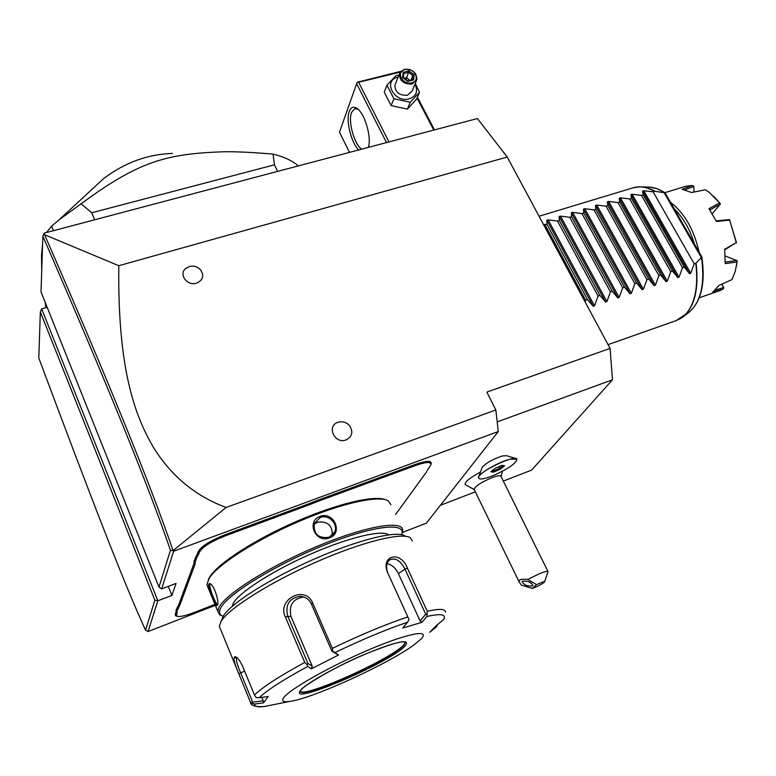 <?xml version="1.0" encoding="UTF-8"?>
<svg xmlns="http://www.w3.org/2000/svg" width="776" height="776" viewBox="0 0 776 776"><rect width="100%" height="100%" fill="white"/><g stroke="black" fill="none" stroke-linecap="round" stroke-linejoin="round"><path stroke-width="1.16" d="M44.601 234.74L118.815 265.712C117.486 370.88 135.548 416.693 153.493 447.48C171.37 476.202 195.571 496.194 226.107 507.455L173.058 550.64C151.126 486.145 108.31 380.841 44.601 234.74L43.883 233.741L44.3 233.11L477.415 118.534L507.232 157.043L610.082 348.405L612.468 379.794L531.579 470.159L503.294 481.062M118.815 265.712L507.232 157.043M43.883 233.741L42.874 236.273L41.012 291.902L158.973 587.073L161.65 588.887L176.055 583.436L171.913 595.425L157.858 600.789L154.88 600.197L40.342 311.991L38.8 357.998C91.956 500.307 123.995 583.174 145.539 630.18L148.051 631.538L157.858 600.789L41.642 308.858L47.152 307.286M440.38 505.312L475.358 491.829M497.183 421.911L612.468 379.794M515.623 458.529L506.67 455.706L502.557 455.949C492.954 459.091 486.135 462.903 482.119 467.404L481.925 467.928M480.402 472.118C469.897 477.754 464.805 481.867 465.125 484.437L465.561 484.845M226.107 507.455L495.835 409.99L486.862 392.084L610.082 348.405M346.067 439.924C334.64 444.454 326.172 425.888 337.967 422.319L339.733 421.892C343.632 421.426 346.891 422.668 349.491 425.607C353.429 431.805 352.285 436.568 346.067 439.924M185.959 268.331L189.528 266.507C193.825 265.489 197.492 266.595 200.518 269.825C204.379 275.713 203.06 280.165 196.551 283.172C187.055 286.412 178.179 273.909 185.959 268.331L186.812 267.73M495.835 409.99L498.279 431.534L426.402 523.131L402.375 532.481M148.051 631.538L215.359 605.319M161.65 588.887L173.659 551.212L498.279 431.534M317.433 500.375L317.704 501.442L309.226 504.817L309.032 503.711L317.433 500.375L415.693 464.31C427.324 460.352 432.407 460.391 430.942 464.426M309.032 503.711L225.156 534.703C210.548 540.523 201.653 546.042 198.481 551.251L194.136 561.067L195.319 561.533L195.154 563.929L179.886 605.008L177.122 610.693L176.637 616.086C179.14 617.153 184.882 615.989 193.864 612.603L214.981 604.388M195.154 563.929L193.99 563.434L194.136 561.067M193.99 563.434L178.81 604.553L176.045 610.266L177.122 610.693M177.064 612.584L176.016 612.148L176.045 610.266M176.016 612.148L175.221 614.282L175.609 615.698L176.491 616.028M426.936 470.857L430.535 465.484C431.951 461.604 427.052 461.575 415.839 465.396L317.704 501.442M173.058 550.64L173.659 551.212M173.038 550.776L170.439 550.281C148.701 486.406 106.176 381.734 42.874 236.273M158.973 587.073L170.439 550.281M171.913 595.425L168.276 586.384M40.342 311.991L41.642 308.858M145.539 630.18L154.88 600.197M329.344 495.971L329.451 497.106M395.508 514.604L426.548 471.905M177.219 607.075L178.286 607.55M195.591 557.11L196.764 557.634L195.319 561.533M309.226 504.817L225.389 535.818C211.324 541.435 202.749 546.75 199.684 551.765L196.764 557.634M385.42 499.705C374.517 494.933 336.949 503.711 295.782 521.724C254.625 539.669 217.911 563.502 209.733 576.937L208.346 579.565M390.939 504.769L388.194 500.821C378.872 495.001 341.149 503.236 298.576 521.588C256.022 539.873 217.435 564.695 209.025 578.527L206.901 584.735L208.162 587.81M401.852 533.82L402.705 530.124C402.589 519.872 365.457 526.08 317.355 546.255C269.282 566.305 224.206 594.901 218.686 608.015L217.852 611.362L219.754 614.815L222.334 615.969M217.474 605.076L217.367 605.28C216.106 608.316 207.551 587.403 208.831 584.076L209.792 583.591C213.662 583.775 219.55 602.127 217.474 605.076L217.503 605.018M329.625 537.807C315.657 543.84 305.783 521.346 320.09 516.409C333.631 510.967 343.584 533.151 329.625 537.807L329.102 537.283C318.228 538.651 313.31 534.024 314.338 523.412L320.275 517.485C328.655 513.935 338.462 524.178 334.679 532.016L329.102 537.283M401.57 534.664C407.206 521.753 373.314 525.342 324.009 545.247C274.752 564.996 226.029 595.211 220.365 608.723C218.987 611.75 219.317 613.981 221.383 615.417L223.245 616.348M232.266 606.308L233.072 603.757C237.989 593.126 271.794 571.175 310.051 554.365C348.298 537.487 382.141 529.484 388.63 534.839M404.888 535.886C396.963 530.338 358.803 539.543 314.92 558.768C271.057 577.926 231.258 603.039 223.469 615.814L221.771 619.772M412.318 540.95L410.368 537.778C402.288 532.035 362.557 541.697 316.666 561.834C270.795 581.893 229.172 608.103 221.121 621.275L219.298 626.242L220.452 629.064M250.939 703.395L237.146 669.756C234.585 663.354 233.615 659.154 234.236 657.146L235.37 656.7C237.66 657.495 240.172 660.909 242.898 666.933L254.46 695.005C262.909 686.905 279.68 676.051 304.764 662.442L285.393 617.036C276.528 599.382 305.395 584.638 312.68 603.02L332.38 648.358C360.5 634.846 385.643 624.36 407.807 616.91L387.777 572.94C380.065 555.199 400.862 550.33 407.361 568.08L427.266 611.265C439.585 608.5 445.657 608.83 445.482 612.274M250.085 701.446L252.084 703.473L254.693 704.065C254.567 706.616 257.913 707.411 264.732 706.432L273.142 704.744M304.764 662.442L307.083 664.673L307.684 666.477C283.56 679.553 267.371 689.971 259.097 697.76L268.186 696.499L263.617 702.823L263.2 700.767L252.724 702.231L252.084 703.473M252.724 702.231L240.618 672.743C237.427 665.459 236.059 660.58 236.496 658.096L237.029 657.699M444.347 618.55L443.329 619.888C446.869 614.369 441.36 613.244 426.81 616.522L427.266 611.265M435.763 627.386L437.577 624.923M436.015 627.183L430.166 631.907M429.729 632.265L436.956 625.029L443.329 619.888M283.774 697.556C281.242 701.029 283.153 702.338 289.496 701.465C312.767 698.71 391.938 662.219 415.645 643.595L420.796 639.22C431.262 629.035 408.962 632.838 370.365 649.143C331.866 665.323 290.03 688.865 283.774 697.556M263.617 702.823L254.693 704.065M263.2 700.767L261.803 697.382M259.097 697.76L256.196 697.498L254.46 695.005M407.807 616.91L409.068 619.675L407.584 622.187C386.205 629.462 361.994 639.599 334.941 652.587L338.491 655.022L311.36 668.834L312.272 666.254L307.946 663.48L307.083 664.673M307.946 663.48L287.741 616.202C284.996 604.669 289.225 598.044 300.419 596.327C305.55 596.851 309.217 599.421 311.409 604.038L331.915 651.268L332.885 651.52L332.38 648.358M334.941 652.587L332.885 651.52M407.361 568.08L404.985 569.138C400.532 560.582 395.459 557.478 389.765 559.826C386.283 562.852 385.691 567.372 387.971 573.367L409.068 619.675M387.079 563.706C391.783 564.666 395.547 567.945 398.369 573.532L404.985 569.138L425.714 614.204L427.236 614.359M426.81 616.522L422.018 622.294L420.107 620.975L398.369 573.532M425.714 614.204L420.107 620.975M422.018 622.294L402.763 628.036L407.584 622.187M311.36 668.834L307.684 666.477M300.186 691.164C303.329 698.642 391.463 659.028 403.704 644.914L405.489 641.849M312.272 666.254L291.048 616.668C288.546 605.29 292.795 598.732 303.785 596.977M331.915 651.268L338.491 655.022M217.687 604.329L217.629 604.358C216.223 605.523 208.763 587.325 209.947 584.541L210.684 584.076M332.274 535.362C332.526 525.449 327.627 521.045 317.597 522.141L314.008 524.46M516.884 459.246L510.142 459.169C499.618 461.652 480.654 472.274 478.743 476.706L478.54 478.171M494.506 475.028C508.096 468.801 515.584 463.641 516.981 459.547C517.165 453.233 476.61 472.545 478.462 477.9C478.986 479.51 482.41 479.287 488.725 477.24L494.506 475.028M474.262 489.569L474.087 489.219C475.465 485.999 481.411 482.158 491.906 477.676C497.484 475.62 500.52 475.213 501.015 476.445L547.924 571.398M493.303 472.215L500.171 469.296L504.633 465.862L502.217 465.328L495.301 468.267L490.849 471.721L493.303 472.215L493.497 471.032L499.492 468.481L503.071 465.716M502.217 465.328L503.886 465.901M504.633 465.862L504.08 465.94M500.171 469.296L498.687 466.851M493.032 470.072L493.497 471.032L492.149 470.751M474.087 489.219L519.26 582.194C518.32 579.672 521.162 578.76 527.796 579.439L539.184 573.842C544.8 571.534 547.749 570.797 548.031 571.621L544.577 581.864M519.26 582.194L521.491 585.191L532.385 588.412C537.943 586.346 541.987 584.221 544.529 582.019C544.403 581.302 541.755 582.184 536.585 584.687L532.385 588.412M527.796 579.439L536.585 584.687M522.287 581.331C527.447 580.584 531.007 581.971 532.966 585.511L532.734 585.812C527.554 586.54 524.004 585.143 522.064 581.622L522.287 581.331M417.41 97.204L434.463 129.893M417.051 98.048L433.765 130.077M400.125 72.149L358.628 82.246L388.96 141.93M358.628 82.246L357.261 82.246L356.64 83.701L386.516 142.58M356.64 83.701L339.481 132.172L349.501 152.368M358.725 149.933C351.208 142.862 345.66 120.425 349.258 111.404C350.781 107.418 353.148 106.283 356.359 108C364.254 111.889 371.869 136.78 368.425 147.362M357.261 82.246L400.746 71.353M362.974 115.954L362.12 114.45M361.626 149.167C354.195 144.249 347.9 121.357 351.547 112.423L354.836 108.659L358.066 109.27M415.305 83.43L419.476 92.305L416.576 99.173L407.4 109.096L391.162 105.604L384.256 92.169L386.943 85.214L396.284 75.369L398.651 75.621M419.476 92.305L410.252 102.267L407.4 109.096M414.956 84.264C418.312 91.287 416.402 96.156 409.204 98.862C394.121 103.247 382.364 80.364 397.942 77.193L398.04 77.173M395.343 84.021L394.926 85.069C394.984 92.14 399.126 95.555 407.351 95.293L412.134 91.064L416.382 80.83M410.252 102.267L393.907 98.736L386.943 85.214M393.907 98.736L391.162 105.604M404.306 69.355L399.407 73.72C399.475 80.84 403.675 84.283 411.978 84.05L416.809 79.802C416.838 72.643 412.677 69.161 404.306 69.355M404.907 69.539C414.045 66.949 421.31 80.752 411.813 82.77C402.618 85.399 395.382 71.47 404.907 69.539M403.132 72.333L402.618 77.552L407.846 81.373L413.579 79.957L414.074 74.739L408.865 70.936L403.132 72.333L403.801 73.458L403.375 77.639L403.801 73.458M408.865 70.936L408.554 72.362L403.792 73.516M414.074 74.739L412.9 75.524L408.554 72.362L406.042 79.588M413.579 79.957L412.483 79.87M407.846 81.373L407.807 80.888M402.618 77.552L403.365 77.813M404.17 78.221L406.411 77.668L410.058 80.335M411.028 80.093L412.9 75.524L412.493 79.734M45.891 307.645L45.124 302.184M41.739 270.009L41.487 255.44L42.622 243.848M46.405 232.548L51.614 226.165L59.073 219.812L81.131 203.797L91.694 212.769L274.481 164.822L273.036 154.114C283.812 156.713 292.242 160.651 298.294 165.918M53.466 230.685L51.614 226.165M277.604 171.389L274.481 164.822M94.653 219.792L91.694 212.769M96.641 185.047L103.722 178.499C124.917 162.553 147.809 154.201 172.408 153.425M81.131 203.797C139.273 160.874 166.772 153.745 224.225 151.737C237.126 151.611 253.393 152.406 273.036 154.114M543.53 224.574L546.915 224.293L546.837 220.248L548.147 219.851L557.459 221.073L559.302 220.5L559.147 216.494L560.447 216.106L569.759 217.309L571.592 216.746L571.349 212.779L572.639 212.391L581.961 213.575L583.775 213.022L583.465 209.093L584.745 208.705L594.057 209.879L595.861 209.326L595.473 205.436L596.744 205.048L606.056 206.203L607.841 205.659L607.385 201.809L608.646 201.43L617.968 202.565L619.733 202.022L619.209 198.21L620.46 197.831L629.773 198.957L631.528 198.423L630.937 194.64L632.168 194.262L641.49 195.377L643.236 194.844L642.567 191.1L643.799 190.731L690.708 273.249L694.21 263.821L696.082 263.083L701.863 256.992C705.636 283.628 701.164 302.204 688.438 312.718C700.864 302.611 705.2 284.065 701.465 257.099M690.708 273.249L689.476 273.666L684.287 267.148L643.236 194.844M632.168 194.262L679.029 277.207L682.54 267.73L684.287 267.148M679.029 277.207L677.788 277.624L672.53 271.086L631.528 198.423M620.46 197.831L667.253 281.184L670.765 271.678L672.53 271.086M667.253 281.184L665.992 281.61L660.677 275.063L619.733 202.022M608.646 201.43L655.371 285.199L658.902 275.664L660.677 275.063M655.371 285.199L654.11 285.636L648.726 279.069L607.841 205.659M596.744 205.048L643.401 289.254L646.932 279.67L648.726 279.069M643.401 289.254L642.121 289.681L636.679 283.114L595.861 209.326M584.745 208.705L631.325 293.338L634.875 283.715L636.679 283.114M631.325 293.338L630.034 293.774L624.525 287.188L583.775 213.022M572.639 212.391L619.151 297.45L622.711 287.799L624.525 287.188M619.151 297.45L617.851 297.897L612.274 291.291L571.592 216.746M560.447 216.106L606.871 301.602L610.44 291.912L612.274 291.291M606.871 301.602L605.571 302.048L599.926 295.433L559.302 220.5M548.147 219.851L594.494 305.793L598.073 296.054L599.926 295.433M594.494 305.793L593.174 306.239L587.471 299.614L546.915 224.293M585.075 301.883L585.599 300.244L587.471 299.614M643.799 190.731L653.111 191.817L654.653 191.352C646.777 186.997 639.502 185.842 632.828 187.889L639.211 186.851C644.274 186.735 649.56 188.228 655.07 191.313L654.653 191.352M701.863 256.982L665.051 192.826L655.07 191.313M694.21 263.821L653.111 191.817M674.092 208.589C683.161 217.474 689.971 229.337 694.501 244.159M719.565 290.699L723.077 289.099L712.678 292.31L719.11 285.355L731.913 279.632L735.241 271.435L737.006 261.997L725.22 263.627L724.648 249.309L736.298 242.616L729.663 220.074L716.442 221.48L709.012 208.744L719.575 202.885L709.177 192.351L705.394 189.771L691.658 192.506L682.191 189.305L692.454 185.474L685.509 186.337L664.935 192.661M670.474 202.274C684.51 213.031 694.045 229.657 699.089 252.142M709.012 208.744L716.442 221.48M724.648 249.309L725.22 263.627M719.575 202.885L720.244 204.195L712.407 213.565M709.982 209.85L720.244 204.195M720.39 203.758L713.493 196.076M692.454 185.474L693.773 186.201L694.035 192.021M684.888 189.819L693.773 186.521M693.773 186.201L694.113 192.011M721.806 284.161L723.785 287.76L723.077 289.099M721.709 284.2L723.62 287.508L715.336 290.088M725.424 256.07L737.19 260.746L736.414 266.294M737.19 260.746L737.006 261.997M736.841 260.474L725.414 262.094M736.298 242.616L724.91 249.688M736.55 242.927L729.663 220.074M729.663 219.559L716.403 220.879M682.54 267.73L641.49 195.377M670.765 271.678L629.773 198.957M658.902 275.664L617.968 202.565M646.932 279.67L606.056 206.203M634.875 283.715L594.057 209.879M622.711 287.799L581.961 213.575M610.44 291.912L569.759 217.309M598.073 296.054L557.459 221.073M585.599 300.244L545.062 224.856M337.482 494.37L337.298 493.274M415.839 465.396L415.693 464.31M176.278 614.718L175.221 614.282M179.886 605.008L178.81 604.553M198.646 554.539L197.453 554.035M199.684 551.765L198.481 551.251M225.389 535.818L225.156 534.703M238.766 673.84L244.615 671.095M234.236 657.146L236.496 658.096M285.393 617.036L287.741 616.202L291.048 616.668M312.68 603.02L311.409 604.038M300.574 690.407C286.654 707.023 390.861 662.219 405.217 645.845C410.659 638.454 397.69 641.073 366.301 653.702C337.25 665.944 305.715 683.637 300.574 690.407M300.166 690.96C298.644 700.971 391.133 659.939 403.86 645.273L405.538 641.868M208.831 584.076L209.947 584.541M320.09 516.409L320.275 517.485M676.168 320.604L685.809 314.115C695.189 303.183 698.507 286.237 695.762 263.297M696.082 263.083C699.069 289.526 694.452 307.645 682.25 317.433L679.563 319.101M636.456 187.094L639.211 186.851M664.402 192.496C658.368 188.704 652.567 186.87 647 186.997L641.238 186.89M663.994 192.467L701.174 257.302M642.567 191.1L689.476 273.666M630.937 194.64L677.788 277.624M619.209 198.21L665.992 281.61M607.385 201.809L654.11 285.636M595.473 205.436L642.121 289.681M583.465 209.093L630.034 293.774M571.349 212.779L617.851 297.897M559.147 216.494L605.571 302.048M546.837 220.248L593.174 306.239M176.637 616.086L175.609 615.698M206.901 584.735L217.852 611.362M221.383 615.417L219.754 614.815M219.298 626.242L237.146 669.756M289.496 701.465L264.732 706.432C255.42 707.275 250.561 705.675 250.173 701.63M235.37 656.7L236.35 657.165M300.836 690.242L300.302 690.756M405.489 642.13L403.18 641.674C395.915 642.47 383.131 646.689 364.827 654.343C333.622 667.001 299.662 688.584 301.078 689.961M405.295 642.79L405.382 641.82M303.707 596.957L300.419 596.327M223.469 615.814L221.121 621.275M209.792 583.591L210.839 584.105M217.367 605.28L217.59 604.756M209.733 576.937L209.025 578.527M333.166 534.451L334.679 532.016M482.119 467.404L478.743 476.706M501.073 476.571L502.47 471.216M465.125 484.437L474.32 489.695M491.092 471.575L495.36 468.267L502.091 465.406M357.998 109.212L356.359 108M394.926 85.069L399.407 73.72M412.716 79.686L407.817 80.888L403.307 77.59M103.722 178.499L59.073 219.812M608.054 344.641L676.527 320.478L682.25 317.433M539.048 216.242L632.828 187.889M688.438 312.718L683.229 316.686M664.799 192.564L656.952 188.694L649.221 187.045M719.866 290.593L699.263 297.761"/></g></svg>
